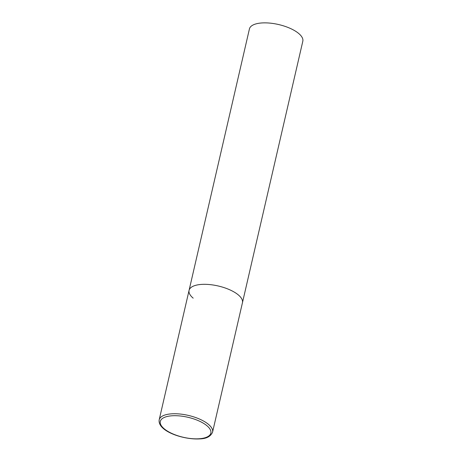 <?xml version="1.0" encoding="UTF-8"?>
<svg xmlns="http://www.w3.org/2000/svg" width="462" height="462" viewBox="0 0 462 462"><rect width="100%" height="100%" fill="white"/><g stroke="black" fill="none" stroke-linecap="round" stroke-linejoin="round"><path stroke-width="0.69" d="M193.18 298.157A27.391 10.84 13 0 1 189.068 290.384L249.428 28.927A27.391 10.84 13 0 1 269.773 23.1A27.391 10.84 13 0 1 298.7 33.478A27.391 10.84 13 0 1 302.812 41.251L242.452 302.708A27.391 10.84 -167 0 0 229.689 289.766A27.391 10.84 -167 0 0 201.317 284.425A27.391 10.84 -167 0 0 189.068 290.384A27.391 10.84 13 0 1 209.413 284.552A27.391 10.84 13 0 1 238.34 294.935A27.391 10.84 13 0 1 242.452 302.708L212.572 432.126A27.391 10.84 -167 0 0 199.809 419.19A27.391 10.84 -167 0 0 171.437 413.842A27.391 10.84 -167 0 0 159.188 419.802C157.346 430.948 182.865 439.888 199.653 438.9C206.364 438.767 210.672 436.509 212.572 432.126M199.249 438.75A25.93 10.262 -167 0 0 206.953 425.745A25.93 10.262 -167 0 0 171.904 415.794A25.93 10.262 -167 0 0 164.206 428.8A25.93 10.262 -167 0 0 199.249 438.75M189.068 290.384L159.188 419.802"/></g></svg>
